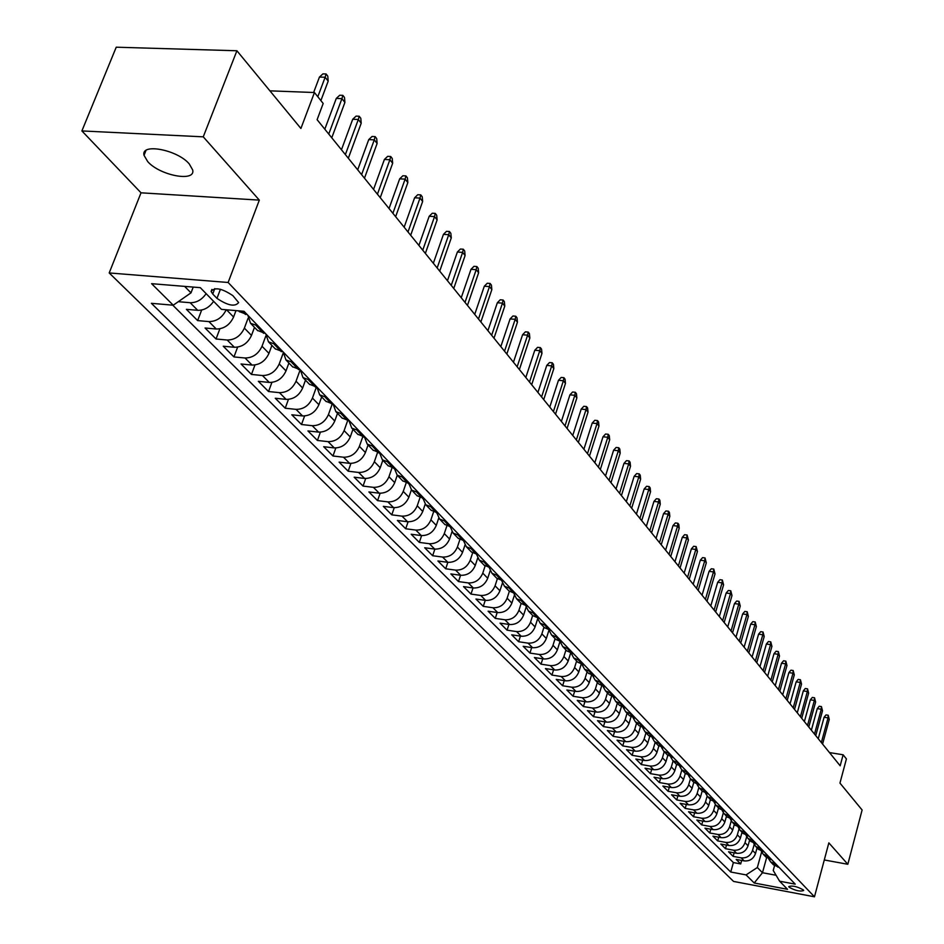 <?xml version="1.0" encoding="UTF-8"?>
<svg xmlns="http://www.w3.org/2000/svg" width="944" height="944" viewBox="0 0 944 944"><rect width="100%" height="100%" fill="white"/><g stroke="black" fill="none" stroke-linecap="round" stroke-linejoin="round"><path stroke-width="1.42" d="M189.213 163.867C177.319 149.683 140.503 142.792 144.031 155.323L147.712 161.601C159.855 175.619 195.904 182.381 192.682 169.944L189.213 163.867M803.332 889.909C797.066 886.428 792.205 885.33 788.747 886.628L789.101 887.218C795.367 890.699 800.229 891.785 803.674 890.499L803.332 889.909M109.197 272.946L733.559 881.425L814.471 896.8L228.129 282.48L109.197 272.946L141.022 192.812L259.329 200.116L203.255 136.833L81.892 130.933L141.022 192.812M81.892 130.933L116.23 47.2L236.909 50.764L300.912 128.478L314.446 92.524L269.913 90.836M824.289 859.972L847.83 864.279L862.108 809.987L839.959 783.095L846.414 758.917L843.122 754.787L829.481 752.58M203.255 136.833L236.909 50.764M213.627 301.325C209.356 307.437 204.057 310.434 197.721 310.316L186.393 309.337L197.65 320.594L201.674 310.033M235.988 310.611L233.581 317.031C229.84 324.913 224.07 328.901 216.282 329.031L205.06 328.005L216.034 338.99L219.869 328.831M254.491 327.356L251.482 335.427C247.812 343.238 242.112 347.18 234.383 347.274L223.256 346.224L233.959 356.938L237.628 347.144M271.907 345.398L268.957 353.386C265.335 361.115 259.706 364.998 252.048 365.068L241.015 363.983L251.47 374.438L254.963 364.998M288.899 362.992L286.008 370.909C282.445 378.556 276.875 382.403 269.288 382.438L258.349 381.329L268.544 391.536L271.896 382.414M305.478 380.172L302.646 388.008C299.142 395.583 293.643 399.383 286.115 399.383L275.27 398.25L285.23 408.221L288.427 399.395M321.68 396.94L318.895 404.716C315.449 412.209 310.01 415.962 302.552 415.95L291.79 414.782L301.514 424.517L304.593 415.985M337.504 413.33L334.766 421.024C331.379 428.458 325.987 432.151 318.6 432.116L307.921 430.936L317.432 440.447L320.382 432.175M352.962 429.331L350.271 436.966C346.944 444.317 341.61 447.975 334.282 447.916L323.698 446.713L332.984 455.999L335.816 447.987M368.066 444.978L365.422 452.542C362.142 459.822 356.867 463.433 349.61 463.351L339.108 462.123L348.183 471.209L350.92 463.421M382.827 460.271L380.231 467.764C377.01 474.985 371.794 478.537 364.585 478.443L354.165 477.204L363.051 486.089L365.682 478.525M397.271 475.221L394.722 482.644C391.536 489.794 386.379 493.323 379.24 493.205L368.903 491.942L377.576 500.627L380.125 493.275M411.383 489.853L408.882 497.205C405.755 504.297 400.645 507.766 393.565 507.636L383.311 506.35L391.795 514.858L394.25 507.695M425.213 504.143L422.735 511.447C419.655 518.468 414.593 521.902 407.572 521.749L397.4 520.451L405.708 528.77L408.079 521.808M438.736 518.091L436.293 525.383C433.261 532.345 428.257 535.732 421.284 535.567L411.195 534.257L419.325 542.399L421.614 535.602M451.999 531.72L449.568 539.024C446.571 545.915 441.615 549.278 434.7 549.089L424.694 547.768L432.659 555.733L434.865 549.113M442.618 557.066L447.845 562.329L437.91 560.984L445.71 568.784L447.845 562.329C454.701 562.518 459.598 559.202 462.548 552.37L457.392 547.06C454.418 553.927 449.497 557.255 442.618 557.066L432.659 555.733M477.699 558.034L475.269 565.444C472.366 572.217 467.504 575.498 460.707 575.285L450.854 573.928L458.489 581.575L460.566 575.262M490.172 570.731L487.729 578.247C484.862 584.961 480.048 588.206 473.31 587.982L463.528 586.613L471.009 594.095L473.015 587.935M502.397 583.144L499.931 590.779C497.099 597.446 492.331 600.655 485.641 600.408L475.941 599.039L483.269 606.367L485.228 600.349M514.386 595.263L511.884 603.074C509.087 609.671 504.379 612.845 497.736 612.597L488.107 611.205L495.281 618.391L497.181 612.514M526.15 607.11L523.601 615.11C520.84 621.659 516.167 624.798 509.583 624.527L500.025 623.134L507.07 630.179L508.91 624.432M537.691 618.662L535.083 626.91C532.369 633.4 527.731 636.516 521.206 636.232L511.719 634.828L518.622 641.731L520.404 636.114M548.936 630.238L546.34 638.486C543.661 644.917 539.071 647.997 532.593 647.702L523.177 646.298L529.938 653.071L531.673 647.572M559.863 641.873L557.385 649.838C554.73 656.21 550.187 659.254 543.756 658.959L534.41 657.543L541.042 664.175L542.729 658.806M570.589 653.26L568.205 660.965C565.598 667.29 561.09 670.299 554.706 669.992L545.431 668.564L551.945 675.078L553.585 669.815M581.126 664.423L578.825 671.88C576.241 678.158 571.793 681.131 565.456 680.813L556.24 679.385L562.624 685.769L564.229 680.624M591.463 675.349L589.245 682.583C586.696 688.813 582.283 691.763 575.993 691.433L566.848 689.993L573.114 696.271L574.672 691.22M601.611 686.064L599.475 693.097C596.95 699.268 592.572 702.194 586.33 701.852L577.256 700.413L583.404 706.56L584.926 701.628M611.582 696.554L609.505 703.41C607.016 709.534 602.685 712.425 596.49 712.083L587.475 710.631L593.516 716.673L594.98 711.835M621.376 706.844L619.358 713.534C616.904 719.611 612.597 722.479 606.449 722.125L597.505 720.661L603.428 726.597L604.868 721.865M630.993 716.921L629.034 723.47C626.604 729.5 622.332 732.343 616.231 731.978L607.346 730.514L613.175 736.344L614.568 731.706M640.433 726.809L638.522 733.24C636.126 739.223 631.902 742.019 625.837 741.654L617.022 740.19L622.745 745.913L624.102 741.37M649.72 736.509L647.855 742.822C645.484 748.757 641.295 751.542 635.277 751.164L626.521 749.701L632.138 755.318L633.459 750.858M658.841 746.02L657.012 752.238C654.676 758.126 650.522 760.888 644.551 760.498L635.855 759.035L641.365 764.557L642.663 760.18M667.809 755.353L666.016 761.489C663.703 767.33 659.585 770.068 653.649 769.679L645.012 768.204L650.44 773.632L651.702 769.348M676.624 764.522L674.866 770.587C672.576 776.381 668.482 779.083 662.605 778.694L654.027 777.219L659.349 782.552L660.576 778.34M685.297 773.514L683.55 779.52C681.297 785.278 677.237 787.945 671.396 787.556L662.877 786.069L668.116 791.308L669.308 787.19M693.816 782.328L692.094 788.299C689.863 794.01 685.84 796.665 680.034 796.264L671.573 794.777L676.73 799.934L677.898 795.886M702.194 791.013L700.495 796.925C698.289 802.601 694.3 805.232 688.53 804.819L680.128 803.332L685.191 808.406L686.335 804.43M710.431 799.544L708.755 805.421C706.56 811.049 702.607 813.657 696.884 813.232L688.542 811.746L693.521 816.737L694.631 812.831M718.526 807.922L716.874 813.763C714.714 819.345 710.785 821.929 705.097 821.516L696.814 820.029L701.711 824.926L702.796 821.103M726.491 816.171L724.862 821.964C722.715 827.51 718.821 830.071 713.18 829.646L704.944 828.159L709.758 832.986L710.82 829.221M734.326 824.289L732.709 830.047C730.597 835.546 726.738 838.083 721.122 837.658L712.944 836.172L717.688 840.915L718.726 837.222M742.031 832.266L740.438 837.989C738.35 843.452 734.515 845.966 728.945 845.529L720.815 844.042L725.476 848.703L726.491 845.081M749.619 840.125L748.037 845.8C745.972 851.228 742.161 853.718 736.639 853.282L728.556 851.795L733.146 856.385L734.137 852.821M314.446 92.524L323.178 103.474L317.113 119.687L840.172 765.796L843.122 754.787M212.73 294.009L216.967 298.363C227.823 305.632 235.044 307.036 238.631 302.564L232.897 295.673C221.97 288.333 214.713 286.917 211.126 291.425L212.73 294.009L214.784 288.604M774.528 865.742L773.23 870.474L779.626 881.212L795.237 884.15L244.024 311.296L221.462 309.361L200.293 287.66L151.606 283.684L173.248 305.207L151.382 303.319L730.75 872.02L746.067 874.899L757.348 867.512L762.481 872.728L776.086 875.265M779.626 881.212L787.532 889.307L754.209 882.994L746.067 874.899M754.209 844.42L752.545 850.426C750.48 855.83 746.704 858.308 741.193 857.872L733.146 856.385M757.076 847.854L755.519 853.482L752.545 850.426M746.669 836.726L745.017 842.685C742.928 848.125 739.117 850.638 733.571 850.202L725.476 848.703M739.022 828.891L737.358 834.826C735.258 840.302 731.411 842.827 725.83 842.402L717.688 840.915M731.246 820.926L729.582 826.826C727.458 832.348 723.588 834.897 717.959 834.472L709.758 832.986M723.34 812.808L721.676 818.708C719.529 824.265 715.623 826.838 709.959 826.413L701.711 824.926M715.316 804.536L713.64 810.436C711.469 816.041 707.528 818.637 701.829 818.224L693.521 816.737M707.15 796.122L705.463 802.034C703.268 807.686 699.303 810.294 693.557 809.881L685.191 808.406M698.855 787.556L697.156 793.491C694.937 799.179 690.937 801.822 685.155 801.409L676.73 799.934M690.418 778.824L688.695 784.806C686.453 790.529 682.418 793.196 676.6 792.795L668.116 791.308M681.839 769.938L680.093 775.956C677.827 781.738 673.756 784.429 667.892 784.027L659.349 782.552M673.107 760.899L671.337 766.965C669.048 772.782 664.942 775.496 659.042 775.107L650.44 773.632M664.222 751.695L662.44 757.808C660.116 763.672 655.974 766.41 650.027 766.032L641.365 764.557M655.183 742.326L653.366 748.498C651.018 754.398 646.852 757.171 640.858 756.793L632.138 755.318M645.979 732.804L644.138 739.01C641.767 744.958 637.554 747.754 631.524 747.377L622.745 745.913M636.61 723.092L634.746 729.358C632.338 735.352 628.09 738.173 622.025 737.807L613.175 736.344M627.076 713.216L625.188 719.517C622.745 725.57 618.462 728.414 612.337 728.06L603.428 726.597M617.352 703.15L615.441 709.51C612.975 715.599 608.656 718.478 602.484 718.124L593.516 716.673M607.452 692.908L605.517 699.303C603.015 705.451 598.661 708.354 592.443 708.012L583.404 706.56M597.375 682.465L595.404 688.919C592.879 695.114 588.478 698.041 582.224 697.71L573.114 696.271M587.097 671.821L585.103 678.323C582.542 684.577 578.106 687.539 571.804 687.208L562.624 685.769M576.631 660.977L574.601 667.538C572.005 673.827 567.533 676.824 561.184 676.506L551.945 675.078M565.963 649.92L563.898 656.54C561.267 662.889 556.759 665.909 550.352 665.603L541.042 664.175M555.072 638.651L552.995 645.318C550.328 651.726 545.774 654.782 539.319 654.487L529.938 653.071M543.98 627.17L541.868 633.884C539.166 640.339 534.564 643.43 528.062 643.147L518.622 641.731M532.664 615.453L530.516 622.226C527.779 628.739 523.141 631.855 516.58 631.583L507.07 630.179M521.123 603.499L518.94 610.32C516.167 616.892 511.483 620.043 504.875 619.783L495.281 618.391M509.347 591.298L507.129 598.189C504.32 604.809 499.588 607.995 492.933 607.747L483.269 606.367M497.335 578.825L495.081 585.799C492.237 592.478 487.446 595.699 480.744 595.463L471.009 594.095M485.086 566.07L482.773 573.15C479.894 579.899 475.068 583.156 468.295 582.932L458.489 581.575M472.59 553.031L470.218 560.24C467.292 567.049 462.418 570.341 455.598 570.129L445.71 568.784M459.834 539.685L457.392 547.06M464.979 545.03L462.548 552.37M446.819 526.032L444.294 533.596C441.273 540.523 436.305 543.897 429.367 543.72L419.325 542.399M433.52 512.061L430.912 519.849C427.844 526.823 422.829 530.245 415.832 530.08L405.708 528.77M419.95 497.759L417.236 505.783C414.133 512.84 409.047 516.285 402.002 516.144L391.795 514.858M406.097 483.116L403.253 491.423C400.103 498.538 394.97 502.031 387.866 501.901L377.576 500.627M391.937 468.106L388.963 476.732C385.766 483.918 380.585 487.446 373.411 487.34L363.051 486.089M377.47 452.719L374.355 461.71C371.098 468.956 365.859 472.543 358.637 472.448L348.183 471.209M362.697 436.954L359.404 446.347C356.1 453.663 350.814 457.285 343.522 457.215L332.984 455.999M347.593 420.788L344.112 430.629C340.76 438.016 335.403 441.686 328.052 441.639L317.432 440.447M332.158 404.197L328.465 414.546C325.055 422.003 319.638 425.72 312.228 425.697L301.514 424.517M316.358 387.193L312.44 398.085C308.971 405.613 303.508 409.377 296.027 409.366L285.23 408.221M300.192 369.765L296.038 381.223C292.51 388.822 286.976 392.633 279.436 392.657L268.544 391.536M283.235 353.032L279.235 363.947C275.648 371.629 270.055 375.488 262.444 375.535L251.47 374.438M265.807 336.029L262.019 346.259C258.373 354.012 252.721 357.929 245.039 358L233.959 356.938M248.012 318.399L244.378 328.123C240.673 335.958 234.95 339.923 227.197 340.029L216.034 338.99M206.146 293.655C201.839 299.791 196.517 302.812 190.157 302.705L178.794 301.738M172.752 305.16L733.382 862.568L740.698 863.937L741.665 860.432M755.519 853.482C753.465 858.875 749.701 861.353 744.202 860.904L736.178 859.418L740.698 863.937M226.206 309.762C222.383 317.55 216.613 321.491 208.907 321.597L197.65 320.594M247.21 314.623L239.21 311.532M258.149 325.987L250.538 323.261L247.883 315.32M257.405 330.388L265.358 333.468M276.014 344.548L268.462 341.822L265.795 333.928M275.152 348.761L283.035 351.852M293.442 362.661L285.938 359.935L283.271 352.088M292.463 366.685L300.286 369.777M310.434 380.326L302.989 377.588L300.322 369.812M309.361 384.184L317.125 387.264M327.025 397.566L319.638 394.828L316.948 387.252M325.833 401.247L333.551 404.339M343.215 414.381L335.875 411.655L333.185 404.303M341.929 417.921L349.575 421M359.015 430.818L351.746 428.08L349.044 420.941M357.646 434.193L365.234 437.273M374.461 446.854L367.24 444.117L364.526 437.202M372.998 450.087L380.538 453.167M389.542 462.536L382.367 459.799L379.665 453.073M387.996 465.616L395.477 468.696M404.28 477.853L397.164 475.115L394.462 468.578M402.651 480.803L410.085 483.871M418.688 492.815L411.619 490.089L408.929 483.741M416.988 495.647L424.352 498.715M432.765 507.459L425.756 504.733L423.077 498.562M430.995 510.161L438.311 513.217M446.547 521.772L439.585 519.047L436.919 513.052M444.707 524.357L451.964 527.413M460.023 535.779L453.108 533.053L450.465 527.212M458.111 538.233L465.321 541.29M473.204 549.479L466.348 546.765L463.716 541.077M471.233 551.827L478.396 554.871M486.101 562.884L479.292 560.181L476.685 554.647M484.083 565.126L491.187 568.17M498.727 576.005L491.977 573.303L489.381 567.922M496.65 578.153L503.707 581.185M511.093 588.855L504.391 586.165L501.819 580.914M508.969 590.909L515.967 593.929M523.212 601.446L516.545 598.756L513.996 593.634M521.029 603.393L527.979 606.402M535.071 613.777L528.463 611.087L525.938 606.095M532.841 615.63L539.744 618.639M546.694 625.848L540.133 623.17L537.632 618.308M544.417 627.618L551.272 630.616M558.081 637.684L551.567 635.017L549.089 630.273M555.768 639.371L562.577 642.357M569.244 649.283L562.777 646.628L560.323 641.991M566.884 650.888L573.645 653.862M580.182 660.658L573.763 658.003L571.332 653.472M577.787 662.181L584.501 665.142M590.92 671.809L584.537 669.166L582.129 664.741M588.49 673.249L595.145 676.211M601.434 682.748L595.109 680.105L592.726 675.786M598.968 684.117L605.588 687.067M611.759 693.474L605.47 690.843L603.122 686.618M609.258 694.772L615.83 697.71M621.884 704L615.641 701.38L613.317 697.238M619.358 705.227L625.884 708.153M631.831 714.325L625.624 711.717L623.323 707.67M629.259 715.481L635.749 718.408M641.578 724.461L635.418 721.853L633.141 717.9M638.994 725.558L645.425 728.461M651.148 734.408L645.035 731.812L642.781 727.942M648.54 735.447L654.935 738.338M660.552 744.179L654.475 741.595L652.245 737.795M657.909 745.146L664.257 748.037M669.78 753.772L663.738 751.188L661.543 747.483M667.113 754.681L673.426 757.56M678.842 763.189L672.848 760.616L670.677 756.982M676.152 764.05L682.418 766.906M687.751 772.44L681.792 769.879L679.645 766.316M685.037 773.242L691.268 776.098M696.495 781.526L690.571 778.977L688.459 775.484M693.757 782.281L699.952 785.125M705.085 790.458L699.209 787.921L697.109 784.499M702.336 791.155L708.484 793.987M713.534 799.238L707.693 796.712L705.616 793.349M710.761 799.887L716.874 802.707M721.83 807.863L716.036 805.338L713.983 802.046M719.045 808.465L725.11 811.274M729.995 816.348L724.225 813.834L722.207 810.601M727.187 816.902L733.217 819.699M738.007 824.678L732.284 822.177L730.29 819.003M735.199 825.186L741.182 827.982M745.902 832.879L740.214 830.39L738.232 827.274M743.07 833.34L749.017 836.124M753.654 840.939L748.002 838.461L746.055 835.405M750.81 841.364L756.722 844.125M761.289 848.868L755.672 846.402L753.749 843.393M758.433 849.258L764.31 852.007M768.794 856.668L763.212 854.202L761.312 851.264M765.926 857.01L771.767 859.76M776.18 864.35L770.634 861.896L768.746 858.993M773.301 864.645L779.095 867.383M184.611 286.374L190.995 292.852L173.248 305.207M193.213 287.082L190.995 292.852M259.329 200.116L228.129 282.48M847.83 864.279L828.844 842.862L814.471 896.8M766.611 857.671L762.481 872.728L754.209 882.994M761.619 851.984L757.348 867.512M733.382 862.568L730.75 872.02M317.809 96.736L325.137 77.255L319.45 77.054L322.931 73.868L326.093 73.974L325.137 77.255L328.182 81.137L320.889 100.595M319.45 77.054L313.632 92.5M326.093 73.974L327.78 76.134L328.182 81.137M328.748 134.06L341.929 98.636L336.288 98.412L339.722 95.25L342.849 95.368L341.929 98.636L344.902 102.436L331.769 137.8M336.288 98.412L324.807 129.198M342.849 95.368L344.501 97.48L344.902 102.436M345.374 154.604L358.307 119.499L352.714 119.263L356.089 116.112L359.192 116.242L358.307 119.499L361.21 123.204L348.324 158.25M352.714 119.263L341.457 149.766M359.192 116.242L360.809 118.307L361.21 123.204M361.599 174.64L374.284 139.865L368.75 139.594L372.066 136.467L375.146 136.62L374.284 139.865L377.116 143.476L364.478 178.204M368.75 139.594L357.693 169.826M375.146 136.62L376.715 138.626L377.116 143.476M377.435 194.204L389.884 159.737L384.397 159.453L387.665 156.35L390.71 156.503L389.884 159.737L392.657 163.265L380.243 197.674M384.397 159.453L373.553 189.414M390.71 156.503L392.244 158.462L392.657 163.265M392.893 213.309L405.118 179.136L399.678 178.841L402.899 175.749L405.92 175.914L405.118 179.136L407.832 182.581L395.642 216.695M399.678 178.841L389.034 208.53M405.92 175.914L407.419 177.838L407.832 182.581M407.997 231.953L419.997 198.098L414.605 197.78L417.767 194.712L420.764 194.889L419.997 198.098L422.641 201.461L410.675 235.268M414.605 197.78L404.15 227.209M420.764 194.889L422.239 196.753L422.641 201.461M422.747 250.172L434.535 216.613L429.19 216.27L432.305 213.226L435.278 213.415L434.535 216.613L437.119 219.893L425.366 253.405M429.19 216.27L418.912 245.44M435.278 213.415L436.706 215.244L437.119 219.893M437.155 267.978L448.742 234.702L443.444 234.348L446.512 231.327L449.462 231.528L448.742 234.702L451.267 237.923L439.715 271.14M443.444 234.348L433.343 263.27M449.462 231.528L450.854 233.31L451.267 237.923M451.244 285.371L462.631 252.39L457.368 252.024L460.401 249.027L463.315 249.228L462.631 252.39L465.097 255.541L453.745 288.463M457.368 252.024L447.456 280.698M463.315 249.228L464.684 250.974L465.097 255.541M465.014 302.387L476.201 269.689L470.997 269.311L473.971 266.326L476.873 266.538L476.201 269.689L478.62 272.757L467.457 305.408M470.997 269.311L461.238 297.726M476.873 266.538L478.207 268.238L478.62 272.757M478.478 319.025L489.488 286.598L484.307 286.209L487.257 283.247L490.125 283.46L489.488 286.598L491.848 289.607L480.874 321.975M484.307 286.209L474.726 314.387M490.125 283.46L491.435 285.135L491.848 289.607M491.647 335.285L502.468 303.142L497.346 302.741L500.237 299.791L503.093 300.015L502.468 303.142L504.78 306.092L493.995 338.176M497.346 302.741L487.918 330.671M503.093 300.015L504.367 301.655L504.78 306.092M504.533 351.203L515.188 319.332L510.09 318.919L512.946 315.992L515.778 316.228L515.188 319.332L517.442 322.211L506.834 354.035M510.09 318.919L500.827 346.613M515.778 316.228L517.029 317.821L517.442 322.211M517.147 366.791L527.625 335.179L522.575 334.742L525.395 331.84L528.192 332.076L527.625 335.179L529.832 337.999L519.389 369.552M522.575 334.742L513.453 362.213M528.192 332.076L529.419 333.645L529.832 337.999M529.49 382.037L539.791 350.684L534.788 350.248L537.573 347.357L540.346 347.604L539.791 350.684L541.962 353.445L531.684 384.739M534.788 350.248L525.808 377.494M540.346 347.604L541.549 349.138L541.962 353.445M541.573 396.964L551.721 365.871L546.753 365.422L549.491 362.555L552.252 362.803L551.721 365.871L553.833 368.573L543.72 399.619M546.753 365.422L537.915 392.444M552.252 362.803L553.432 364.313L553.833 368.573M553.408 411.572L563.391 380.751L558.47 380.279L561.173 377.435L563.91 377.694L563.391 380.751L565.468 383.394L555.52 414.18M558.47 380.279L549.774 407.076M563.91 377.694L565.055 379.158L565.468 383.394M564.996 425.897L574.825 395.312L569.94 394.84L572.607 392.008L575.321 392.279L574.825 395.312L576.867 397.908L567.061 428.446M569.94 394.84L561.385 421.425M575.321 392.279L576.454 393.719L576.867 397.908M576.359 439.916L586.035 409.59L581.185 409.106L583.817 406.298L586.507 406.557L586.035 409.59L588.029 412.127L578.377 442.417M581.185 409.106L572.748 435.467M586.507 406.557L587.616 407.973L588.029 412.127M587.487 453.663L597.021 423.573L592.207 423.077L594.803 420.292L597.481 420.564L597.021 423.573L598.968 426.063L589.457 456.105M592.207 423.077L583.899 449.238M597.481 420.564L598.567 421.944L598.968 426.063M598.39 467.138L607.783 437.284L603.004 436.789L605.576 434.016L608.219 434.287L607.783 437.284L609.694 439.727L600.325 469.534M603.004 436.789L594.826 462.737M608.219 434.287L609.281 435.644L609.694 439.727M609.081 480.343L618.332 450.725L613.6 450.217L616.125 447.468L618.757 447.739L618.332 450.725L620.208 453.12L610.98 482.691M613.6 450.217L605.529 475.965M618.757 447.739L619.807 449.073L620.208 453.12M619.559 493.287L628.68 463.905L623.972 463.386L626.486 460.648L629.093 460.943L628.68 463.905L630.521 466.253L621.423 495.588M623.972 463.386L616.031 488.933M629.093 460.943L630.108 462.241L630.521 466.253M629.837 505.984L638.828 476.838L634.156 476.307L636.634 473.593L639.218 473.876L638.828 476.838L640.634 479.139L631.666 508.238M634.156 476.307L626.332 501.653M639.218 473.876L640.221 475.162L640.634 479.139M639.926 518.433L648.776 489.511L644.15 488.98L646.593 486.278L649.165 486.573L648.776 489.511L650.546 491.765L641.719 520.651M644.15 488.98L636.433 514.126M649.165 486.573L650.145 487.824L650.546 491.765M649.814 530.658L658.546 501.948L653.944 501.417L656.363 498.727L658.912 499.022L658.546 501.948L660.281 504.167L651.572 532.829M653.944 501.417L646.345 526.363M658.912 499.022L659.88 500.261L660.281 504.167M659.514 542.647L668.128 514.161L663.561 513.619L665.945 510.952L668.482 511.247L668.128 514.161L669.839 516.333L661.237 544.771M663.561 513.619L656.056 538.375M668.482 511.247L669.426 512.462L669.839 516.333M669.036 554.399L677.532 526.138L673.001 525.584L675.361 522.941L677.875 523.247L677.532 526.138L679.208 528.274L670.736 556.5M673.001 525.584L665.603 550.163M677.875 523.247L678.807 524.427L679.208 528.274M678.382 565.952L686.76 537.903L682.276 537.348L684.601 534.705L687.09 535.012L686.76 537.903L688.412 539.992L680.046 568.005M682.276 537.348L674.972 561.727M687.09 535.012L688.412 539.992M687.562 577.291L695.834 549.443L691.374 548.889L693.675 546.269L696.141 546.576L695.834 549.443L697.439 551.497L689.203 579.309M691.374 548.889L684.164 573.091M696.141 546.576L697.439 551.497M696.578 588.419L704.731 560.783L700.306 560.217L702.572 557.621L705.038 557.928L704.731 560.783L706.313 562.801L698.182 590.401M700.306 560.217L693.191 584.242M705.038 557.928L706.313 562.801M705.428 599.346L713.475 571.922L709.074 571.344L711.328 568.76L713.77 569.079L713.475 571.922L715.033 573.905L706.997 601.293M709.074 571.344L702.065 595.192M713.77 569.079L715.033 573.905M714.112 610.084L722.054 582.861L717.688 582.283L719.918 579.71L722.337 580.029L722.054 582.861L723.588 584.808L715.658 611.995M717.688 582.283L710.773 605.954M722.337 580.029L723.588 584.808M722.656 620.633L730.491 593.599L726.16 593.021L728.355 590.472L730.762 590.791L730.491 593.599L732.001 595.511L724.178 622.509M726.16 593.021L719.328 616.526M730.762 590.791L732.001 595.511M731.045 630.993L738.786 604.16L734.479 603.582L736.65 601.045L739.046 601.363L738.786 604.16L740.261 606.036L732.532 632.846M734.479 603.582L727.73 626.91M739.046 601.363L740.261 606.036M739.282 641.177L746.928 614.532L742.657 613.954L744.804 611.429L747.176 611.747L746.928 614.532L748.38 616.385L740.757 642.994M742.657 613.954L736.001 637.117M747.176 611.747L748.38 616.385M747.388 651.183L754.929 624.727L750.692 624.149L752.816 621.636L755.176 621.966L754.929 624.727L756.356 626.545L748.828 652.965M750.692 624.149L744.12 647.147M755.176 621.966L756.356 626.545M755.353 661.024L762.799 634.757L758.587 634.167L760.699 631.678L763.035 632.008L762.799 634.757L764.203 636.539L756.769 662.771M758.587 634.167L752.097 657M763.035 632.008L764.203 636.539M763.177 670.688L770.54 644.61L766.363 644.02L768.44 641.542L770.764 641.873L770.54 644.61L771.921 646.369L764.581 672.423M766.363 644.02L759.944 666.7M770.764 641.873L771.921 646.369M770.882 680.199L778.151 654.31L773.997 653.708L776.062 651.254L778.363 651.584L778.151 654.31L779.508 656.033L772.251 681.898M773.997 653.708L767.661 676.223M778.363 651.584L779.508 656.033M778.446 689.557L785.632 663.844L781.502 663.243L783.544 660.788L785.833 661.13L785.632 663.844L786.966 665.532L779.803 691.22M781.502 663.243L775.248 685.592M785.833 661.13L786.966 665.532M785.892 698.749L792.995 673.214L788.889 672.612L790.919 670.181L793.184 670.511L792.995 673.214L794.305 674.889L787.225 700.389M788.889 672.612L782.706 694.819M793.184 670.511L794.305 674.889M793.22 707.799L800.229 682.441L796.158 681.828L798.164 679.42L800.418 679.751L800.229 682.441L801.527 684.081L794.529 709.416M796.158 681.828L790.045 703.882M800.418 679.751L801.527 684.081M800.429 716.697L807.356 691.515L803.309 690.902L805.291 688.506L807.533 688.837L807.356 691.515L808.63 693.132L801.716 718.29M803.309 690.902L797.267 712.803M807.533 688.837L808.63 693.132M807.509 725.452L814.365 700.436L810.353 699.823L812.312 697.439L814.542 697.781L814.365 700.436L815.616 702.029L808.784 727.022M810.353 699.823L804.382 721.582M814.542 697.781L815.616 702.029M814.495 734.078L821.268 709.227L817.268 708.614L819.215 706.242L821.433 706.584L821.268 709.227L822.495 710.797L815.734 735.612M817.268 708.614L811.368 730.219M821.433 706.584L822.495 710.797M821.363 742.55L828.053 717.877L824.088 717.263L826.012 714.903L828.207 715.245L828.053 717.877L829.257 719.411L822.578 744.073M824.088 717.263L818.259 738.727M828.207 715.245L829.257 719.411M748.037 845.8L745.017 842.685M740.438 837.989L737.358 834.826M732.709 830.047L729.582 826.826M724.862 821.964L721.676 818.708M716.874 813.763L713.64 810.436M708.755 805.421L705.463 802.034M700.495 796.925L697.156 793.491M692.094 788.299L688.695 784.806M683.55 779.52L680.093 775.956M674.866 770.587L671.337 766.965M666.016 761.489L662.44 757.808M657.012 752.238L653.366 748.498M647.855 742.822L644.138 739.01M638.522 733.24L634.746 729.358M629.034 723.47L625.188 719.517M619.358 713.534L615.441 709.51M609.505 703.41L605.517 699.303M599.475 693.097L595.404 688.919M589.245 682.583L585.103 678.323M578.825 671.88L574.601 667.538M568.205 660.965L563.898 656.54M557.385 649.838L552.995 645.318M546.34 638.486L541.868 633.884M535.083 626.91L530.516 622.226M523.601 615.11L518.94 610.32M511.884 603.074L507.129 598.189M499.931 590.779L495.081 585.799M487.729 578.247L482.773 573.15M475.269 565.444L470.218 560.24M449.568 539.024L444.294 533.596M436.293 525.383L430.912 519.849M422.735 511.447L417.236 505.783M408.882 497.205L403.253 491.423M394.722 482.644L388.963 476.732M380.231 467.764L374.355 461.71M365.422 452.542L359.404 446.347M350.271 436.966L344.112 430.629M334.766 421.024L328.465 414.546M318.895 404.716L312.44 398.085M302.646 388.008L296.038 381.223M286.008 370.909L279.235 363.947M268.957 353.386L262.019 346.259M251.482 335.427L244.378 328.123M233.581 317.031L226.536 309.797M197.721 310.316L190.157 302.705M744.202 860.904L741.193 857.872M736.639 853.282L733.571 850.202M728.945 845.529L725.83 842.402M721.122 837.658L717.959 834.472M713.18 829.646L709.959 826.413M705.097 821.516L701.829 818.224M696.884 813.232L693.557 809.881M688.53 804.819L685.155 801.409M680.034 796.264L676.6 792.795M671.396 787.556L667.892 784.027M662.605 778.694L659.042 775.107M653.649 769.679L650.027 766.032M644.551 760.498L640.858 756.793M635.277 751.164L631.524 747.377M625.837 741.654L622.025 737.807M616.231 731.978L612.337 728.06M606.449 722.125L602.484 718.124M596.49 712.083L592.443 708.012M586.33 701.852L582.224 697.71M575.993 691.433L571.804 687.208M565.456 680.813L561.184 676.506M554.706 669.992L550.352 665.603M543.756 658.959L539.319 654.487M532.593 647.702L528.062 643.147M521.206 636.232L516.58 631.583M509.583 624.527L504.875 619.783M497.736 612.597L492.933 607.747M485.641 600.408L480.744 595.463M473.31 587.982L468.295 582.932M460.707 575.285L455.598 570.129M434.7 549.089L429.367 543.72M421.284 535.567L415.832 530.08M407.572 521.749L402.002 516.144M393.565 507.636L387.866 501.901M379.24 493.205L373.411 487.34M364.585 478.443L358.637 472.448M349.61 463.351L343.522 457.215M334.282 447.916L328.052 441.639M318.6 432.116L312.228 425.697M302.552 415.95L296.027 409.366M286.115 399.383L279.436 392.657M269.288 382.438L262.444 375.535M252.048 365.068L245.039 358M234.383 347.274L227.197 340.029M216.282 329.031L208.907 321.597M245.475 314.47L242.278 311.154M263.624 333.315L256.426 325.833M281.324 351.687L274.303 344.395M298.599 369.611L291.743 362.496M315.438 387.099L308.747 380.161M331.875 404.162L325.35 397.389M347.923 420.823L341.551 414.204M363.593 437.096L357.375 430.629M378.91 452.99L372.821 446.677M393.86 468.507L387.925 462.348M408.481 483.682L402.675 477.652M422.77 498.515L417.095 492.626M436.742 513.029L431.196 507.258M450.406 527.212L444.978 521.572M463.775 541.089L458.465 535.578M476.862 554.671L471.658 549.278M489.665 567.958L484.579 562.683M502.196 580.973L497.217 575.805M514.468 593.717L509.595 588.655M526.492 606.201L521.713 601.234M538.269 618.426L533.596 613.565M549.809 630.403L545.219 625.636M561.125 642.144L556.63 637.471M572.206 653.649L567.792 649.071M583.073 664.93L578.755 660.446M593.729 675.998L589.493 671.597M604.184 686.843L600.03 682.524M614.438 697.486L610.355 693.25M624.503 707.929L620.491 703.776M634.368 718.183L630.439 714.101M644.056 728.237L640.209 724.237M653.578 738.114L649.791 734.184M662.912 747.813L659.195 743.955M672.081 757.336L668.435 753.548M681.096 766.681L677.509 762.964M689.946 775.874L686.418 772.216M698.643 784.901L695.173 781.302M707.186 793.762L703.776 790.234M715.576 802.483L712.236 799.013M723.824 811.049L720.543 807.639M731.942 819.475L728.709 816.123M739.919 827.746L736.745 824.454M747.766 835.9L744.639 832.655M755.483 843.901L752.403 840.715M763.071 851.783L760.05 848.644M770.528 859.524L767.555 856.444M777.88 867.158L774.953 864.114M220.424 289.253L216.967 298.363M145.978 150.462L144.031 155.323M239.564 311.898L238.525 310.824M257.759 330.742L250.538 323.261M275.506 349.127L268.462 341.822M292.805 367.051L285.938 359.935M309.703 384.538L302.989 377.588M326.176 401.601L319.638 394.828M342.271 418.263L335.875 411.655M357.988 434.535L351.746 428.08M373.328 450.441L367.24 444.117M388.326 465.97L382.367 459.799M402.982 481.145L397.164 475.115M417.319 495.989L411.619 490.089M431.325 510.492L425.756 504.733M445.037 524.687L439.585 519.047M458.442 538.576L453.108 533.053M471.563 552.157L466.348 546.765M484.402 565.468L479.292 560.181M496.969 578.483L491.977 573.303M509.288 591.227L504.391 586.165M521.348 603.723L516.545 598.756M533.159 615.96L528.463 611.087M544.735 627.937L540.133 623.17M556.075 639.69L551.567 635.017M567.191 651.207L562.777 646.628M578.094 662.499L573.763 658.003M588.785 673.568L584.537 669.166M599.275 684.424L595.109 680.105M609.564 695.079L605.47 690.843M619.653 705.534L615.641 701.38M629.565 715.8L625.624 711.717M639.289 725.865L635.418 721.853M648.835 735.742L645.035 731.812M658.204 745.453L654.475 741.595M667.408 754.988L663.738 751.188M676.447 764.345L672.848 760.616M685.32 773.537L681.792 769.879M694.041 782.576L690.571 778.977M702.619 791.45L699.209 787.921M711.044 800.182L707.693 796.712M719.328 808.76L716.036 805.338M727.47 817.185L724.225 813.834M735.47 825.481L732.284 822.177M743.341 833.635L740.214 830.39M751.082 841.647L748.002 838.461M758.705 849.541L755.672 846.402M766.198 857.294L763.212 854.202M773.561 864.928L770.634 861.896M211.881 289.43L211.126 291.425"/></g></svg>
